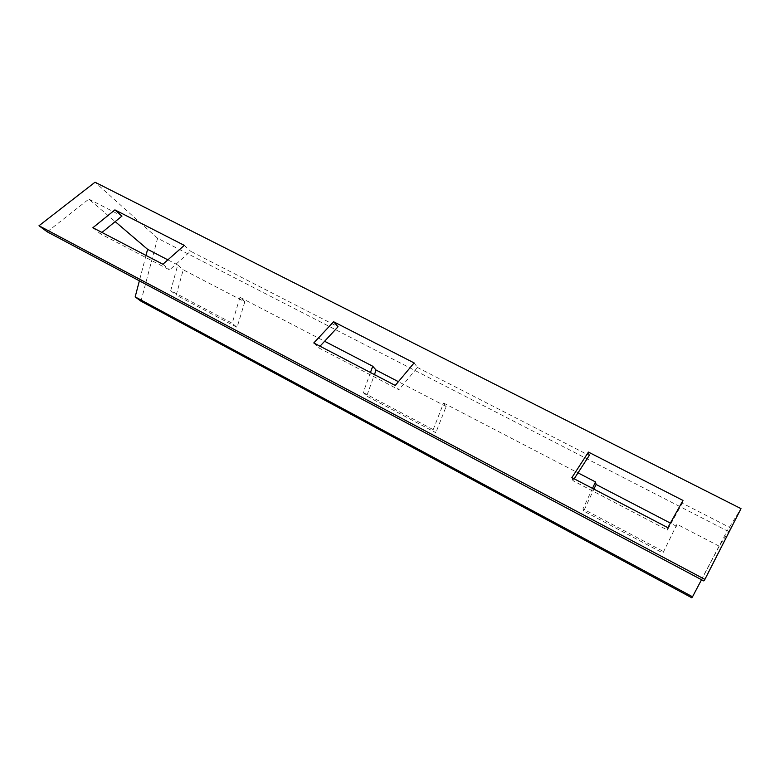 <?xml version="1.0" encoding="UTF-8"?>
<svg xmlns="http://www.w3.org/2000/svg" width="780" height="780" viewBox="0 0 780 780"><rect width="100%" height="100%" fill="white"/><g stroke="black" fill="none" stroke-linecap="round" stroke-linejoin="round"><path stroke-width="0.58" stroke-dasharray="3.9 2.92" d="M140.985 301.197L157.589 238.241L727.155 530.849L741 508.648M157.589 238.241L95.033 182.218M146.006 255.431L139.376 280.829M47.219 231.826L88.852 199.105L115.186 221.618M703.794 580.934L730.811 528.031L719.238 546.195L701.532 579.725M691.811 597.782L727.155 530.849M370.461 372.528L363.256 392.603L366.707 396.074L374.449 374.615M363.256 392.603L433.192 429.634L435.835 432.705L366.707 396.074M433.192 429.634L443.606 403.055L446.14 406.497L435.835 432.705M313.784 342.956L318.572 347.773L398.931 389.756L395.245 385.456M320.014 346.213L318.572 347.773M414.112 362.924L417.456 367.477L398.931 389.756M446.14 406.497L398.404 381.683M244.813 301.811L237.071 327.376L176.221 295.132L183.222 269.782L244.813 301.811L239.977 297.307L324.607 341.26M719.238 546.195L676.991 524.258L662.922 553.039L583.713 511.066L593.931 489.119M676.475 526.276L670.39 523.107M167.866 259.857L177.752 264.985L170.713 290.677L232.196 323.222L237.071 327.376M676.991 524.258L662.922 553.039M592.498 488.377L582.952 508.901L663.244 551.411M443.606 403.055L578.019 472.856M239.977 297.307L232.196 323.222M682.987 500.448L682.305 503.178L730.811 528.031M88.852 199.105L121.963 216.07M101.956 232.45L100.357 233.756L169.562 269.909L190.544 251.209L338.032 326.781M417.456 367.477L589.231 455.491M574.168 478.813L572.959 480.675L667.397 530.02L682.305 503.178M170.713 290.677L176.221 295.132M177.752 264.985L183.222 269.782M582.952 508.901L583.713 511.066M571.876 477.613L572.959 480.675M667.846 527.68L667.397 530.02M92.888 227.721L100.357 233.756M162.893 264.244L169.562 269.909M184.285 245.368L190.544 251.209"/><path stroke-width="1.17" d="M692.523 596.778L691.811 597.782L140.985 301.197L135.174 296.897L692.523 596.778L701.532 579.725M704.886 579.394L703.794 580.934L47.219 231.826L39 225.751L704.886 579.394L741 508.648L95.033 182.218L39 225.751M115.186 221.618L147.595 249.327L146.006 255.431M139.376 280.829L135.174 296.897M374.449 374.615L376.087 370.071L372.713 366.239L370.461 372.528M333.606 321.75L414.112 362.924L395.245 385.456L313.784 342.956L333.606 321.75L338.032 326.781L320.014 346.213M398.404 381.683L376.087 370.071M670.39 523.107L596.096 484.477L593.931 489.119M147.595 249.327L167.866 259.857M578.019 472.856L595.501 481.933L592.498 488.377M324.607 341.26L372.713 366.239M114.913 209.888L184.285 245.368L162.893 264.244L92.888 227.721L114.913 209.888L121.963 216.07L101.956 232.45M588.432 452.088L682.987 500.448L667.846 527.68L571.876 477.613L588.432 452.088L589.231 455.491L574.168 478.813M595.501 481.933L596.096 484.477"/></g></svg>
